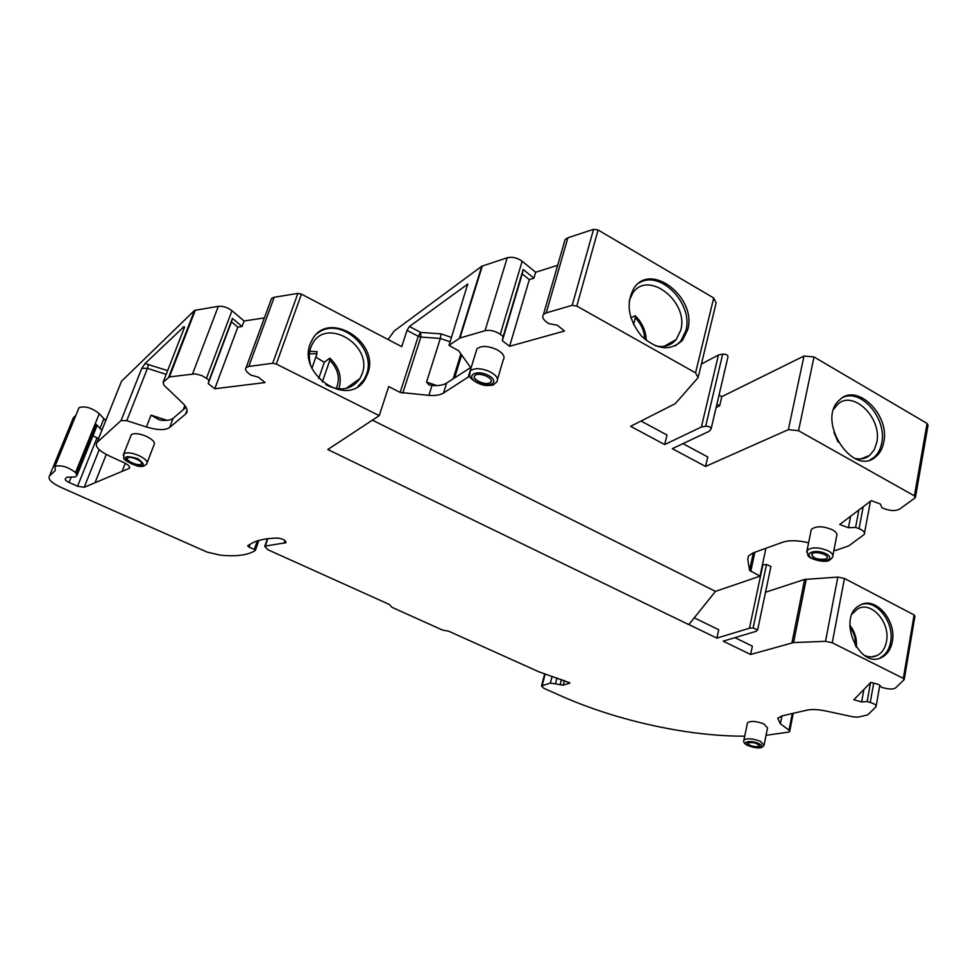 <?xml version="1.0" encoding="UTF-8"?>
<svg xmlns="http://www.w3.org/2000/svg" width="977" height="977" viewBox="0 0 977 977"><rect width="100%" height="100%" fill="white"/><g stroke="black" fill="none" stroke-linecap="round" stroke-linejoin="round"><path stroke-width="1.47" d="M716.117 407.543L719.683 405.797L716.886 404.246M682.972 443.631L707.751 456.98L705.541 466.444L672.323 448.651L709.18 431.284L711.073 429.086C711.109 427.205 709.302 426.265 705.675 426.241L701.376 427.022L664.665 444.559L630.617 426.326L675.241 403.684L698.14 377.598L695.575 372.848L576.784 306.07L572.18 305.325L593.589 229.302L567.893 237.765L546.241 312.884L572.18 305.325M858.893 509.982L855.608 527.397L848.439 527.714L839.707 524.49L871.264 500.627L880.289 503.998L882.06 507.845L885.614 509.164C891.464 511.032 896.129 511.008 899.634 509.09L915.095 497.904L914.399 495.864L798.539 430.723L788.354 429.648L705.541 466.444M719.023 395.087L721.808 396.65L804.01 356.031L814.012 356.959L927.075 423.432L928.04 425.215L915.498 497.049M721.808 396.65L719.683 405.797M388.064 339.507L394.195 330.995L481.783 266.233L507.234 257.757C512.29 256.597 517.26 257.757 522.158 261.225L500.273 334.281L503.179 336.515L502.337 340.717L509.603 346.285L564.511 331.02L557.232 325.207L548.561 323.582L545.654 321.274C542.699 318.771 541.966 316.511 543.468 314.496L546.241 312.884M557.684 265.292L535.665 272.253L522.158 261.225M564.34 242.235L565.121 239.524L567.893 237.765M593.589 229.302L598.095 229.998L713.698 297.961L716.129 302.919L698.506 376.072M701.401 364.03L718.425 355.03L722.675 354.114C726.241 354.065 727.999 355.03 727.938 357.02L711.219 428.451M866.709 457.321L865.769 456.967M832.905 555.498L836.642 536.214C837.692 534.126 836.312 532.001 832.502 529.839C822.964 525.919 815.905 525.797 811.301 529.473L810.947 531.256M497.513 379.259L503.24 359.951C505.304 356.788 503.302 353.405 497.232 349.815C488.292 345.773 481.539 345.418 476.984 348.777L476.104 351.647M753.377 552.787L749.603 570.36L760.008 576.186L715.482 591.366L372.42 420.134M749.603 570.36L747.747 559.247L748.406 556.096L753.011 552.921L782.553 542.272C788.195 540.391 795.363 540.244 804.047 541.844L808.638 542.76M855.608 527.397L859.064 528.679C863.387 530.45 865.121 532.355 864.266 534.407L848.769 545.862L835.384 550.503L834.016 549.77M470.767 367.45L446.623 383.069C443.253 385.146 438.392 385.952 432.054 385.488L428.988 384.853L426.546 382.092L440.334 338.457L420.831 337.065L420.66 332.436L418.241 336.308L407.03 330.373L409.448 326.489L467.69 284.136L449.005 345.37L459.959 338.005L485.044 330.702C490.161 329.701 495.229 330.898 500.273 334.281M449.005 345.37L458.653 350.792L471.073 368.146M402.768 393.194L420.831 337.065L418.241 336.308L400.155 392.424L428.891 395.367C435.266 395.856 440.151 395.074 443.534 393.01L469.705 376.06M400.155 392.424L388.699 386.587L379.223 415.652L327.82 449.518L688.797 624.621M450.128 341.779L440.334 338.457L440.969 333.853L420.66 332.436L409.448 326.489M523.196 269.481L533.906 278.201L529.326 279.63L522.268 273.914L523.196 269.481L503.179 336.515M533.906 278.201L535.665 272.253M522.268 273.914L502.337 340.717M529.326 279.63L509.603 346.285M687.674 329.774L682.593 340.155C670.698 351.415 657.02 350.059 641.535 336.112C628.126 319.284 625.622 303.249 634.036 288.007C651.244 261.58 697.248 298.07 687.674 329.774M675.571 345.736L680.737 341.193L685.817 330.812C693.804 304.201 660.44 269.469 639.214 282.878M655.555 345.882C664.079 347.702 670.955 345.589 676.194 339.556L680.688 330.36C689.298 302.052 648.227 269.481 632.803 293.015L629.249 300.489M883.745 442.276C882.536 448.504 879.898 453.304 875.832 456.699C852.713 477.9 815.514 419.573 839.744 399.801C856.841 382.349 890.145 414.92 883.745 442.276M870.189 459.776L873.804 457.505C877.871 454.11 880.509 449.31 881.718 443.106C887.14 419.426 862.019 388.968 843.493 397.15M854.728 458.36C860.456 459.74 865.439 458.75 869.677 455.404L874.159 449.933L876.735 442.569C882.487 418.144 852.75 389.054 837.436 404.588L833.784 409.204M850.625 516.235L848.439 527.714M825.37 559.406C817.224 560.077 812.681 558.343 811.753 554.203C813.804 550.295 829.839 554.557 827.043 558.27L825.37 559.406M827.043 558.27L825.406 559.162C817.273 559.845 812.73 558.111 811.802 553.971M490.063 382.886C485.41 386.208 470.951 379.394 474.822 375.681C478.229 371.297 494.863 378.319 490.71 382.361L490.063 382.886M491.187 381.457L490.136 382.642C485.484 385.964 471.024 379.137 474.907 375.424M765.931 548.268L760.008 576.186M715.482 591.366L689.005 624.352M694.268 617.806L718.718 629.738L716.874 638.115L749.457 628.235L753.108 627.942L757.627 629.957L755.856 631.398L723.175 641.168L750.605 654.48L793.568 642.573L825.516 641.327L832.257 642.756L903.334 678.392L904.128 679.638L895.604 687.893C893.503 689.31 889.876 689.396 884.735 688.162L881.547 687.283L878.934 684.584L870.861 682.337L853.837 699.764L861.653 701.938L867.149 701.596L870.507 682.703M688.956 624.572L716.874 638.115M718.425 355.03L701.376 427.022M641.022 421.038L667.01 435.034L664.665 444.559M407.03 330.373L401.73 346.664L301.441 294.15L276.308 364.055L379.223 415.652M762.378 565.011L766.505 564.437L770.926 566.477L757.688 629.652M904.262 679.259L914.948 616.121L914.093 614.924L844.446 578.457L837.814 577.089L804.621 579.434L765.541 592.221M75.876 415.359L73.299 417.9L49.509 475.909L55.262 470.572L54.956 466.432C60.977 464.759 67.84 466.786 75.547 472.514L77.012 475.384L75.18 477.008L67.034 477.179L65.41 478.645C64.763 479.683 65.984 480.94 69.062 482.443L77.574 486.228L84.181 487.303L129.282 468.337C130.259 466.798 128.573 464.942 124.213 462.768L108.887 455.77C98.579 450.617 94.61 446.196 96.979 442.496L121.063 420.562L126.766 420.684L146.428 426.986C157.468 430.283 165.198 430.466 169.595 427.511L185.764 413.943C188.28 411.293 187.279 407.714 182.76 403.208L163.892 385.133L163.11 382.251L169.412 376.914L195.266 373.849L201.75 375.583L206.465 378.307L209.078 380.371L208.211 383.595L214.769 388.761L237.826 327.148L242.052 326.501L244.103 320.993L264.388 317.891M78.502 408.948L79.015 407.678C85.06 405.76 91.814 407.775 99.263 413.711L75.547 472.514M105.748 420.611L99.263 413.711M120.562 383.668L121.527 381.262L194.594 310.368L218.335 306.314C223.025 305.96 227.568 307.425 231.976 310.735L244.103 320.993M270.873 300.257L271.545 298.425L274.195 297.252L297.9 293.405L301.441 294.15M367.767 373.458L365.337 378.734C348.618 410.12 293.918 372.225 311.675 340.839C326.477 308.891 380.432 340.997 367.767 373.458M358.022 386.355L364.091 379.613L366.522 374.35C377 347.763 338.958 315.522 317.513 333.389M325.805 384.694C340.228 391.96 351.622 389.896 359.988 378.514L362.113 373.886C373.458 344.905 325.317 316.243 312.029 344.686C309.013 350.767 308.512 357.472 310.539 364.824M297.9 293.405L272.693 363.273L276.308 364.055M272.693 363.273L248.805 366.436L246.155 367.486C244.897 368.915 245.557 370.723 248.121 372.933L250.723 375.046L258.551 377.232L265.048 382.557L214.769 388.761M242.052 326.501L232.428 318.404L231.476 321.824L237.826 327.148M231.476 321.824L208.211 383.595M232.428 318.404L209.078 380.371M167.653 370.601L145.048 363.566L141.787 368.305L121.063 420.562M145.048 363.566L184.079 326.574L184.519 327.271L163.122 382.239L184.103 328.309M186.082 407.311L173.124 418.29C170.902 420.061 167.104 420.733 161.742 420.305L159.056 419.744L151.032 415.164L167.116 420.33M106.249 454.476L95.233 482.223M101.889 430.234L96.405 424.555L96.747 426.375L77.256 474.798M92.9 435.925L98.604 438.441M250.051 544.336L249.062 547.169L254.35 549.355L255.388 550.381L253.702 551.394C246.595 555.351 235.433 556.609 220.204 555.156L207.234 552.139L60.562 487.205C51.329 482.748 47.641 478.986 49.509 475.909M766.029 735.327L788.671 732.078M544.714 673.812L541.527 685.964L543.7 688.211L561.152 696.003C596.214 711.427 634.342 722.748 675.534 729.953C699.996 734.13 723.053 736.218 744.706 736.206M873.682 683.118L870.263 702.463C874.574 703.794 876.503 705.235 876.039 706.786L867.759 714.895L858.136 717.106L853.446 716.91L825.394 710.902C818.018 709.4 811.887 709.143 806.99 710.157L782.064 715.872L777.692 718.254L780.367 723.737L789.013 730.198L789.66 731.517L788.573 732.103M870.263 702.463L867.149 701.596M863.888 689.481L861.653 701.938M892.294 641.657C890.865 649.18 887.409 654.395 881.926 657.289C858.978 670.283 836.324 616.707 859.894 605.264C875.038 595.665 896.862 620.383 892.294 641.657M881.926 657.289L880.24 657.716C885.712 654.822 889.168 649.62 890.609 642.097C894.602 623.07 877.285 599.866 862.19 604.226M864.401 655.384C868.944 657.35 873.218 657.374 877.212 655.457C882.097 652.868 885.186 648.227 886.469 641.523C890.572 622.52 871.081 600.44 857.537 608.976L852.286 613.861M762.878 564.84L749.457 628.235M750.605 654.48L752.363 646.151L734.936 637.651M569.774 682.862L538.718 671.736L448.748 631.215L442.447 630.031L391.948 607.303L389.347 604.458L267.771 549.685L264.743 546.424L265.268 546.094L286.017 542.687C285.858 540.354 283 538.815 277.419 538.046C265.756 538.303 257.049 540.159 251.297 543.578L247.657 545.789L249.062 547.169M541.527 685.964L550.369 683.045L563.228 685.195L569.713 683.106M130.71 436.182L131.309 434.68C134.325 432.848 139.43 433.446 146.635 436.463C153.084 439.772 155.538 442.605 153.975 444.962L147.185 462.609M747.344 723.53L747.503 722.76C750.702 720.66 756.161 721.038 763.892 723.908L767.531 727.914L764.173 744.511M758.347 746.819C752.241 746.868 748.626 745.61 747.527 743.07C752.974 741.861 756.992 742.899 759.605 746.172L758.347 746.819M759.703 745.866L758.396 746.636C752.925 746.782 749.286 745.634 747.466 743.192M141.164 464.246C138.478 466.884 124.384 460.497 127.523 458.054C130.039 455.294 144.401 461.742 141.225 464.197L141.164 464.246M141.543 463.684L141.25 464.038C138.563 466.664 124.47 460.289 127.596 457.847M318.673 378.551L324.291 362.32L315.815 357.13M324.291 362.32L329.469 358.376L329.823 360.257C338.311 369.184 340.436 378.661 336.222 388.663M322.3 382.056L329.823 360.257M316.67 351.842L317 353.723L311.907 368.317M630.861 317.769L635.16 315.754L635.331 317.757C641.205 323.924 644.344 331.081 644.747 339.214M633.548 324.511L635.331 317.757M788.354 429.648L804.01 356.031M470.999 367.95L470.022 371.162M469.351 373.361L468.154 377.293M446.623 383.069L443.534 393.01M426.546 382.092L436.963 385.597M453.169 378.832L460.9 353.808M451.484 337.431L440.969 333.853M454.574 377.928L461.694 354.859M459.959 338.005L482.333 265.952M507.234 257.757L485.044 330.702M598.095 229.998L576.784 306.07M713.698 297.961L695.575 372.848M722.675 354.114L705.675 426.241M798.539 430.723L814.012 356.959M914.399 495.864L927.075 423.432M863.192 506.733L859.064 528.679M748.443 556.047L747.747 559.247M754.855 552.261L750.739 571.46M431.993 385.488L428.891 395.367M828.386 550.943C832.221 553.092 833.625 555.192 832.575 557.22C830.279 560.187 827.934 561.506 825.528 561.177C821.742 561.983 809.249 558.82 807.918 555.51L807.087 550.442C811.692 546.864 818.787 547.035 828.386 550.943M806.721 552.042L811.301 529.473M826.2 553.886C836.385 559.247 822.512 563.863 812.546 558.539C802.312 553.275 816.039 548.488 826.2 553.886M490.576 372.042C496.707 375.62 498.746 378.942 496.695 382.044C491.541 385.891 495.876 384.914 486.338 385.573C476.898 384.645 468.789 377.317 469.607 375.754L470.242 370.894C474.785 367.633 481.576 368.011 490.576 372.042M469.351 373.434L476.984 348.777M488.402 375.437C500.847 381.983 489.269 389.054 477.057 382.544C464.612 376.133 475.946 368.817 488.402 375.437M459.41 338.25L481.783 266.233M467.067 284.295L467.873 284.747M274.195 297.252L248.805 366.436M231.976 310.735L206.465 378.307M218.335 306.314L192.542 373.861M195.363 310.039L169.412 376.914M194.594 310.368L168.655 377.207M96.979 442.496L121.514 381.274L96.992 442.483M183.078 326.953L184.226 327.661M148.492 364.372L147.454 368.329L166.163 374.411M184.934 408.276L185.606 406.517M183.261 409.705L184.861 405.492M126.766 420.684L147.454 368.329L141.787 368.305M151.032 415.164L146.428 426.986M173.124 418.29L169.595 427.511M187.083 410.035L185.508 414.163M129.562 467.055L128.976 468.557M125.264 463.281L122.088 471.402M99.214 449.689L84.181 487.303M96.405 424.555L76.621 473.65M71.211 477.13L69.062 482.443M97.004 437.806L77.574 486.228M99.923 428.549L103.782 418.913M781.93 715.897L780.367 723.737M789.013 730.198L792.286 713.528M914.093 614.924L903.334 678.392M844.446 578.457L832.257 642.756M837.814 577.089L825.516 641.327M806.233 579.153L793.568 642.573M804.621 579.434L791.956 642.805M766.505 564.437L753.108 627.942M267.82 538.681L265.268 546.094M285.052 540.574L284.148 543.224M257.281 540.916L254.35 549.355M557 677.916L555.559 683.521M561.519 679.418L560.102 684.914M552.127 676.279L550.369 683.045M545.203 673.971L542.162 685.573M569.53 682.447L569.298 683.35M760.362 741.323L764.026 745.268C761.657 748.687 757.981 748.932 747.625 745.463C744.401 743.937 743.167 742.141 743.912 740.077C747.1 738.05 752.583 738.465 760.362 741.323M743.753 740.798L747.503 722.76M758.677 743.546C766.847 747.271 756.491 749.408 748.48 745.707C740.285 742.019 750.544 739.784 758.677 743.546M139.174 455.697C145.671 458.982 148.162 461.779 146.623 464.087C144.193 466.2 142.056 466.933 140.2 466.31C137.794 467.409 122.223 459.569 123.81 458.347L123.786 453.841C126.79 452.07 131.919 452.693 139.174 455.697M123.2 455.245L131.309 434.68M137.537 458.506C146.916 465.528 144.816 467.275 131.236 463.757C121.783 456.735 123.884 454.989 137.537 458.506M564.45 680.395L563.228 685.195M309.428 353.808L317 353.723M849.77 626.892C854.081 632.51 855.962 638.824 855.412 645.846M565.121 239.524L543.468 314.496M680.737 341.193L682.593 340.155M873.804 457.505L875.832 456.699M870.446 501.25L864.511 533.063M364.091 379.613L365.337 378.734M271.545 298.425L246.155 367.486M184.079 326.574L184.433 327.466M160.057 420.037L159.068 419.719M187.12 410.364L185.764 413.943M129.636 467.409L129.282 468.337M79.015 407.678L54.956 466.432M793.239 713.308L789.746 731.126M879.776 685.451L876.161 706.102M258.844 540.428L255.449 550.21M267.393 538.73L264.743 546.424M345.992 388.516L359.988 378.514M338.763 388.993C342.316 377.684 339.398 367.437 330.006 358.241M317.171 351.683L309.782 351.244M871.728 656.874L877.212 655.457M856.304 647.226C857.11 639.031 854.936 631.704 849.782 625.219M664.03 346.371L676.194 339.556M646.286 340.485C645.907 330.983 642.207 322.728 635.197 315.718M860.871 458.934L869.677 455.404M838.083 442.08L833.979 432.457"/></g></svg>
